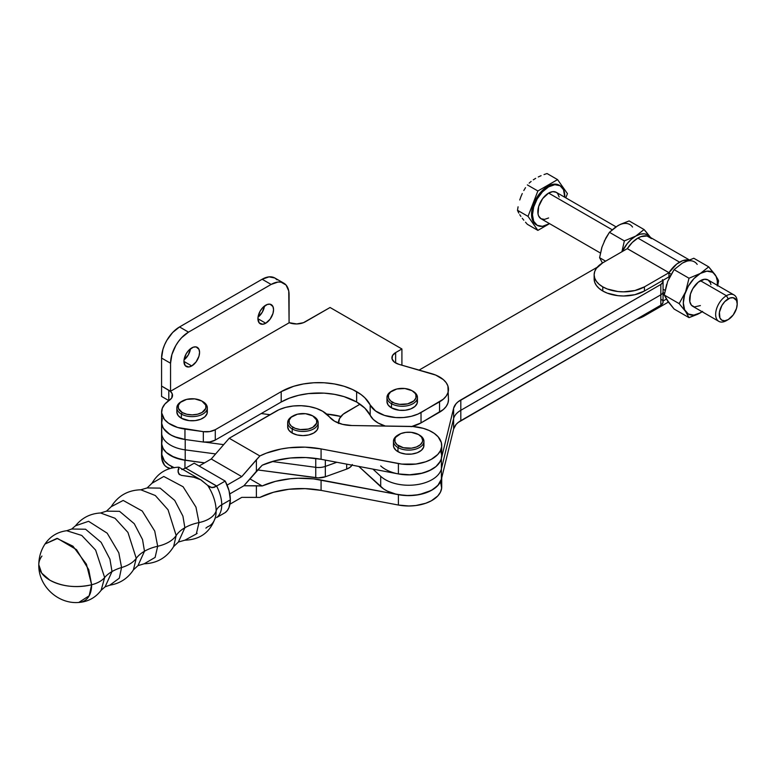 <?xml version="1.0" encoding="UTF-8"?>
<svg xmlns="http://www.w3.org/2000/svg" width="776" height="776" viewBox="0 0 776 776"><rect width="100%" height="100%" fill="white"/><g stroke="black" fill="none" stroke-linecap="round" stroke-linejoin="round"><path stroke-width="1.16" d="M214.836 519.037A32.796 18.934 -120 0 0 216.135 510.957A26.471 15.277 180 0 1 199.005 522.578L195.959 507.106L183.097 486.756L163.784 476.464L152.018 483.215L163.784 476.464L183.097 486.756L195.959 507.106L199.005 522.578L196.309 533.966L184.911 540.183L178.393 542.036L173.62 546.595C166.879 557.575 157.072 563.298 144.2 563.783L155.113 557.42L157.683 546.265L155.113 557.42L144.2 563.783L137.982 565.626L133.404 569.875C127.797 578.45 119.921 583.552 109.804 585.172L119.31 578.178L121.56 567.537L119.31 578.178L109.804 585.172L105.099 586.831L101.123 590.313C95.487 597.704 88.037 601.759 78.764 602.467C57.773 604.252 38.218 585.735 38.8 564.763C38.848 557.246 40.915 550.33 45.008 544.015C50.265 536.342 57.492 531.919 66.717 530.726L81.742 535.44L95.632 550.087L104.653 577.538A25.947 14.986 180 0 1 91.636 584.764L89.172 595.784L78.764 602.467A35.143 20.292 -120 0 0 91.636 584.764A37.772 21.806 180 0 1 49.868 580.186A37.772 21.806 180 0 1 38.8 564.763L41.671 573.115L49.868 580.186C62.167 586.646 76.087 588.169 91.636 584.764L86.417 564.171L72.963 546.197L56.92 538.389L45.008 544.015L57.521 538.447L76.533 549.66L88.745 569.671L91.636 584.764A25.947 14.986 0 0 0 104.653 577.538L101.123 590.313L104.653 577.538L95.632 550.087L81.742 535.44L66.717 530.726L71.712 529.019L75.505 525.788L88.571 521.297L107.195 533.19L118.815 552.832L121.56 567.537A38.102 22 0 0 0 112.016 571.553L105.099 586.831L112.016 571.553A38.102 22 0 0 0 104.653 577.538A38.102 22 180 0 1 112.016 571.553L109.93 559.166L101.142 542.337L85.554 529.222L71.712 529.019L85.554 529.222L101.142 542.337L109.93 559.166L112.016 571.553A38.102 22 180 0 1 121.56 567.537A31.438 18.149 180 0 0 136.246 558.342L127.943 532.433L115.003 518.261L100.56 512.985C90.317 513.557 81.975 517.825 75.505 525.788L88.571 521.297L107.195 533.19L118.815 552.832L121.56 567.537A31.438 18.149 0 0 0 136.246 558.342L133.404 569.875L136.246 558.342L127.943 532.433L115.003 518.261L100.56 512.985L106.516 511.151L111.23 506.68L123.2 500.442L142.241 511.035L154.734 531.085L157.683 546.265A38.102 22 0 0 0 144.491 551.232L137.982 565.626L144.491 551.232A38.102 22 0 0 0 136.246 558.342A38.102 22 180 0 1 144.491 551.232L142.532 539.553L134.248 523.693L119.562 511.335L106.516 511.151L119.562 511.335L134.248 523.693L142.532 539.553L144.491 551.232A38.102 22 180 0 1 157.683 546.265A32.175 18.575 180 0 0 176.171 535.508L168.043 509.783L155.307 495.515L140.815 489.792C127.943 490.141 118.078 495.777 111.23 506.68L123.2 500.442L142.241 511.035L154.734 531.085L157.683 546.265A32.175 18.575 0 0 0 176.171 535.508L173.62 546.595L176.171 535.508L168.043 509.783L155.307 495.515L140.815 489.792L147.159 487.929L160.108 488.123L174.697 500.394L182.923 516.147L184.863 527.738A38.102 22 0 0 0 176.171 535.508A38.102 22 180 0 1 184.863 527.738L178.393 542.036L184.863 527.738A38.102 22 180 0 1 199.005 522.578A26.471 15.277 0 0 0 216.135 510.957A32.796 18.934 -120 0 0 207.667 485.388L212.032 487.745L216.601 486.067A29.207 16.868 60 0 1 221.742 504.788A29.207 16.868 60 0 1 216.601 517.563L225.195 512.606A29.207 16.868 -120 0 0 230.346 499.822L221.742 504.788A20.322 11.727 0 0 0 216.135 510.957A32.796 18.934 -120 0 0 207.667 485.388L201.236 480.072L178.916 467.191L178.024 470.353L178.761 473.884L181.322 475.368L194.669 477.356L200.683 479.772L209.743 487.037M441.719 445.443L441.719 455.813A33.019 19.06 0 0 1 398.398 473.932L398.398 463.563L321.08 448.916L321.08 459.285L398.398 473.932L398.398 463.563A33.019 19.06 180 0 0 441.719 445.443A33.019 19.06 180 0 0 409.553 426.393L351.906 425.529L342.546 424.346L334.611 421.242A25.395 14.666 180 0 1 329.412 416.896A33.019 19.06 180 0 0 275.965 411.261L229.211 438.256L259.873 455.958L266.372 453.126L280.999 449.003L288.876 447.791L305.104 447.151L321.08 448.916L401.822 464.096L415.878 464.058L425.704 461.788L431.34 459.324L437.78 454.474L440.438 450.691L441.651 446.675L441.34 442.592L438.1 436.781L434.23 433.367L429.186 430.505L423.211 428.323L413.084 426.558L351.906 425.529A25.395 14.666 180 0 1 334.611 421.242L322.651 411.251L316.385 408.418L309.129 406.537L301.301 405.712L293.357 405.984L285.762 407.351L278.953 409.728L229.211 438.256L211.247 458.994L199.093 466.017L211.247 458.994L241.782 476.619L227.096 485.107L241.782 476.619L211.247 458.994L229.211 438.256L259.873 455.958A63.496 36.656 180 0 1 321.08 448.916L321.08 459.285A63.496 36.656 0 0 0 262.201 465.222L243.906 485.766L229.774 493.924L243.906 485.766L229.774 493.924L243.906 485.766L256.381 471.352L256.381 459.761L241.782 476.619L259.873 455.958L256.381 459.761L256.381 471.352L262.201 465.222L275.509 460.614L290.35 458.005L305.851 457.549L321.08 459.285L398.398 473.932L408.855 474.883L422.58 473.118L431.34 469.693L435.937 466.589L439.284 462.991L441.234 459.072L441.68 454.998L440.623 450.963M313.63 416.402A15.239 8.798 180 0 1 318.15 422.658A15.239 8.798 180 0 1 308.78 430.777A15.239 8.798 180 0 1 292.203 428.915L293.095 427.363A13.968 8.061 180 0 1 293.037 415.926A13.968 8.061 180 0 1 312.738 415.887A13.968 8.061 180 0 1 312.786 415.926A13.968 8.061 180 0 1 312.815 427.314A13.968 8.061 180 0 1 293.095 427.363L292.203 428.915A15.239 8.798 0 0 0 313.717 428.866A15.239 8.798 0 0 0 313.688 416.44A15.239 8.798 0 0 0 313.63 416.402L312.844 415.955M293.037 415.926L292.135 416.44A15.239 8.798 0 0 0 292.203 428.915A15.239 8.798 180 0 1 287.673 422.658L287.673 426.81A15.239 8.798 0 0 0 292.203 433.066L292.203 428.915L292.203 433.066A15.239 8.798 0 0 0 308.78 434.929A15.239 8.798 0 0 0 318.15 426.81L318.15 422.658M419.409 435.045A15.239 8.798 180 0 1 423.938 441.301A15.239 8.798 180 0 1 414.568 449.42A15.239 8.798 180 0 1 397.981 447.558L398.874 445.996A13.968 8.061 180 0 1 398.815 434.56A13.968 8.061 180 0 1 418.516 434.531A13.968 8.061 180 0 1 418.574 434.56A13.968 8.061 180 0 1 418.603 445.948A13.968 8.061 180 0 1 398.874 445.996L397.981 447.558A15.239 8.798 0 0 0 419.506 447.5A15.239 8.798 0 0 0 419.476 435.084A15.239 8.798 0 0 0 419.409 435.045L418.633 434.589M398.815 434.56L397.923 435.084A15.239 8.798 0 0 0 397.981 447.558A15.239 8.798 180 0 1 393.461 441.301L393.461 445.443A15.239 8.798 0 0 0 397.981 451.7L397.981 447.558L397.981 451.7A15.239 8.798 0 0 0 414.568 453.562A15.239 8.798 0 0 0 423.938 445.443L423.938 441.301M215.311 518.407L214.797 518.911M205.892 528.107L207.667 526.749A32.796 18.934 -120 0 0 215.233 517.815A32.796 18.934 -120 0 0 216.135 510.957A20.322 11.727 180 0 1 221.742 504.788A29.207 16.868 60 0 1 216.601 517.563L225.195 512.606L227.387 510.404L229.017 507.475L230.346 499.822A29.207 16.868 -120 0 0 225.195 481.081L229.017 490.626L230.346 499.822L221.742 504.788A29.207 16.868 60 0 0 216.601 486.067L213.963 487.474L209.85 487.105M178.664 467.792L178.043 472.021L179.78 474.776L178.761 473.884L181.322 475.368L193.069 476.959L200.683 479.772M194.194 463.185L225.195 481.081L216.601 486.067L185.687 468.093L194.194 463.185L225.195 481.081L216.688 485.989L185.687 468.093L194.194 463.185M181.962 469.538L185.58 468.161L181.788 469.567M178.907 469.238L178.402 468.84M38.8 564.763A37.772 21.806 180 0 1 41.933 556.072M215.253 517.757L215.253 517.757C210.286 532.19 200.169 539.669 184.911 540.183L196.309 533.966L199.005 522.578A38.102 22 0 0 0 184.863 527.738L182.923 516.147L174.697 500.394L160.108 488.123L147.159 487.929L152.018 483.215C158.023 472.914 166.995 467.569 178.916 467.191M196.464 533.694L197.153 533.393M441.719 476.551A33.019 19.06 180 0 1 398.398 494.671L398.398 505.04L321.08 490.383L321.08 480.024L321.08 490.383L398.398 505.04L398.398 494.671L321.08 480.024A63.496 36.656 180 0 0 262.201 485.96L249.891 478.86L262.201 485.96L256.381 485.766L256.381 497.358L259.873 497.435L273.453 492.265L288.876 489.268L305.104 488.628L321.08 490.383A63.496 36.656 0 0 0 259.873 497.435L241.782 497.358L229.958 504.187L241.782 497.358L256.381 497.358L256.381 485.766L243.906 485.766L262.201 485.96L275.509 481.353L290.35 478.743L298.081 478.239L313.562 478.879L398.398 494.671L408.855 495.621L419.292 494.613L431.34 490.432L437.78 485.582L441.399 479.18M441.719 477.89L441.719 486.921A33.019 19.06 0 0 1 398.398 505.04L408.855 505.991L415.878 505.525L425.704 503.265L431.34 500.801L437.78 495.951L440.438 492.168L441.651 488.143L440.623 482.071M393.461 441.301A15.239 8.798 180 0 1 398.389 434.822M418.516 434.531L421.572 437.13L422.668 440.215L422.416 441.796L420.359 444.706L416.518 446.947L411.503 448.169L403.423 447.733L397.128 444.784L395.013 441.884L394.984 438.731L395.76 437.218L400.872 433.58L405.897 432.358L411.348 432.348L418.516 434.531M287.673 422.658A15.239 8.798 180 0 1 292.6 416.178M312.738 415.887L316.598 420.01L316.627 423.153L312.844 427.295L308.334 429.06L300.264 429.545L295.22 428.352L291.339 426.14L289.225 423.24L289.196 420.097L291.252 417.178L297.489 414.19L305.56 413.705L312.738 415.887M423.628 443.678L423.657 447.112L421.416 450.293L417.236 452.738L411.755 454.067L405.809 454.086L400.3 452.786L396.07 450.381L393.772 447.209L393.461 445.502M318.15 426.761L317.025 430.127L313.746 432.998L308.829 434.919L302.999 435.608L297.16 434.958L292.203 433.066L288.866 430.224L287.673 426.858M352.323 464.523L350.286 467.133L346.678 469.092L346.678 464.126L346.678 469.092A12.697 7.333 0 0 0 352.023 465.144M346.678 469.092L325.338 476.774L318.228 477.88L257.651 469.926L315.754 477.696A12.697 7.333 0 0 0 325.338 476.774L325.338 466.405A12.697 7.333 180 0 1 315.754 467.327L315.754 477.696L315.754 467.327L272.26 461.507L315.754 467.327A12.697 7.333 0 0 0 325.338 466.405L336.832 462.263L325.338 466.405L325.338 460.09L325.338 476.774L346.678 469.092M162.291 439.4L161.641 443.911L163.008 448.363L166.287 452.466L171.283 455.949L181.215 459.528L203.331 462.758L184.96 460.207L184.96 468.5L184.96 460.207A30.477 17.596 180 0 1 161.612 443.096A30.477 17.596 0 0 0 185.212 460.236L204.612 462.835L185.212 460.236L174.367 457.413L166.229 452.408L163.581 449.314L162.019 445.987L161.621 442.543M161.621 421.805L162.019 425.248L163.581 428.575L169.876 434.405L174.367 436.675L185.212 439.497L185.212 460.236L185.212 449.867A30.477 17.596 180 0 1 161.612 432.727A30.477 17.596 0 0 0 185.212 449.867L215.631 453.941L185.212 449.867L185.212 439.497A30.477 17.596 180 0 1 161.612 422.357A30.477 17.596 0 0 0 184.96 439.468L184.96 429.099A30.477 17.596 180 0 1 161.612 411.988A30.477 17.596 180 0 1 169.314 400.29L164.9 404.034L162.291 408.292L161.641 412.803L164.415 419.37L168.586 423.192L177.646 427.479L203.331 431.65L203.331 442.019L184.96 439.468L184.96 429.099L203.331 431.65L203.331 442.019A12.697 7.333 0 0 0 215.282 440.07L215.282 429.7A12.697 7.333 180 0 1 203.331 431.65L209.743 431.572L215.282 429.7L281.193 391.647L281.193 402.016L215.282 440.07L215.282 429.7L281.193 391.647A53.34 30.797 180 0 1 356.63 391.647A53.34 30.797 180 0 1 370.181 404.936L370.181 415.305A53.34 30.797 0 0 0 356.63 402.016L356.63 391.647L356.63 402.016A53.34 30.797 0 0 0 281.193 402.016L281.193 391.647L293.774 386.264L303.426 383.955L313.688 382.772L324.145 382.772L334.398 383.955L344.059 386.264L352.75 389.62L361.082 394.567L364.865 397.797L370.181 404.936L370.181 415.305A30.477 17.596 0 0 0 385.294 426.024L378.213 423.056L373.324 419.486L364.865 408.166L356.63 402.016L344.059 396.633L334.398 394.324L324.145 393.141L308.509 393.587L298.498 395.343L289.283 398.185L281.193 402.016L215.282 440.07L209.743 441.942L203.331 442.019L184.96 439.468L177.646 437.848L171.283 435.21L166.287 431.728L163.008 427.625L161.641 423.172L162.291 418.662M269.99 414.714L261.231 413.54L269.99 414.714M205.417 442.204L223.682 444.648L205.417 442.204M315.754 458.422L315.754 467.327L315.754 458.422M191.75 347.9A11.048 6.383 -60 0 1 197.269 347.347A11.048 6.383 -60 0 1 198.966 356.203A11.048 6.383 -60 0 1 191.75 365.942L183.931 361.432L184.087 359.579L186.221 353.73L188.752 350.315L193.273 347.192L196.085 346.911L198.966 349.297L199.558 352.411L198.966 356.203L196.085 361.917L191.75 365.942L188.752 366.98L185.251 365.68L183.931 361.432L191.75 365.942A11.048 6.383 -60 0 1 186.221 366.485A11.048 6.383 -60 0 1 184.533 357.629A11.048 6.383 -60 0 1 191.75 347.9M184.038 359.899A11.048 6.383 120 0 0 190.479 348.754L188.287 354.923L184.038 359.899M265.741 305.181A11.048 6.383 -60 0 1 271.26 304.629A11.048 6.383 -60 0 1 272.958 313.485A11.048 6.383 -60 0 1 265.741 323.223L257.923 318.713L258.078 316.86L260.212 311.011L262.754 307.587L267.264 304.473L270.077 304.192L272.958 306.578L273.55 309.692L272.958 313.485L270.077 319.198L265.741 323.223L262.754 324.261L259.242 322.962L257.923 318.713L265.741 323.223A11.048 6.383 -60 0 1 260.212 323.767A11.048 6.383 -60 0 1 258.524 314.91A11.048 6.383 -60 0 1 265.741 305.181M258.03 317.18A11.048 6.383 120 0 0 264.47 306.035L262.288 312.204L258.03 317.18M392.336 390.735L391.434 391.25A15.239 8.798 0 0 0 391.502 403.724L392.394 402.172A13.968 8.061 180 0 1 392.336 390.735A13.968 8.061 180 0 1 412.037 390.697L415.092 393.306L415.897 394.819L415.926 397.962L413.87 400.882L407.633 403.869L399.562 404.354L394.518 403.161L390.638 400.95L388.524 398.049L388.495 394.906L390.551 391.996L396.798 388.999L404.859 388.514L412.037 390.697A13.968 8.061 180 0 1 412.095 390.735A13.968 8.061 180 0 1 412.114 402.123A13.968 8.061 180 0 1 392.394 402.172L391.502 403.724L391.502 407.875A15.239 8.798 0 0 0 408.089 409.738A15.239 8.798 0 0 0 417.449 401.619L417.449 397.467A15.239 8.798 180 0 1 408.089 405.586A15.239 8.798 180 0 1 391.502 403.724A15.239 8.798 0 0 0 413.016 403.675A15.239 8.798 0 0 0 412.987 391.25A15.239 8.798 0 0 0 412.929 391.211A15.239 8.798 180 0 1 417.449 397.467M412.929 391.211L412.143 390.764M431.485 373.615A30.477 17.596 180 0 1 439.555 376.952A30.477 17.596 180 0 1 448.48 389.397A30.477 17.596 180 0 1 439.555 401.832L439.555 412.201A30.477 17.596 0 0 0 448.48 399.766L447.897 385.963L446.161 382.655L443.339 379.619L435.753 375.089L398.99 364.361L394.412 362.149L392.084 358.978L392.52 355.544L395.634 352.595L401.91 348.977L330.072 307.5L305.288 321.807A12.697 7.333 180 0 1 289.089 322.661L296.704 323.951L303.445 322.69L330.072 307.5L401.91 348.977L401.91 365.186L401.91 348.977L395.634 352.595L395.634 362.964L395.634 352.595A12.697 7.333 180 0 0 391.919 357.785A12.697 7.333 180 0 0 398.99 364.361L431.485 373.615M182.214 401.105L181.312 401.619A15.239 8.798 0 0 0 181.371 414.093L182.263 412.541A13.968 8.061 180 0 1 182.214 401.105A13.968 8.061 180 0 1 201.905 401.066A13.968 8.061 180 0 1 201.964 401.105A13.968 8.061 180 0 1 201.993 412.493A13.968 8.061 180 0 1 182.263 412.541L181.371 414.093L181.371 418.245A15.239 8.798 0 0 0 197.958 420.107A15.239 8.798 0 0 0 207.328 411.988L207.328 407.837A15.239 8.798 180 0 1 197.958 415.955A15.239 8.798 180 0 1 181.371 414.093A15.239 8.798 0 0 0 202.895 414.045A15.239 8.798 0 0 0 202.866 401.619A15.239 8.798 0 0 0 202.798 401.58A15.239 8.798 180 0 1 207.328 407.837M202.798 401.58L202.022 401.134M176.85 407.837L176.85 411.988A15.239 8.798 0 0 0 181.371 418.245L181.371 414.093A15.239 8.798 180 0 1 176.85 407.837A15.239 8.798 180 0 1 181.778 401.357M201.905 401.066L205.776 405.188L205.805 408.331L202.022 412.473L197.511 414.238L192.167 414.869L186.812 414.268L182.263 412.541L178.402 408.418L178.373 405.276L180.43 402.356L186.667 399.368L194.737 398.883L201.905 401.066M277.08 279.855L274.85 278.002L269.02 276.867L262.142 279.253L179.537 326.948L172.66 332.497L166.83 340.363L164.599 344.786L162.941 349.336L161.573 358.056L161.573 396.429L161.573 386.06L168.809 390.231L168.809 400.6L161.573 396.429L168.809 400.6L168.809 390.231A12.697 7.333 180 0 1 172.524 395.42A12.697 7.333 180 0 1 169.314 400.29L171.758 397.923L172.224 393.83L170.332 391.298L161.573 386.06L161.573 358.056L170.555 363.246A25.395 14.666 -60 0 1 188.51 332.138L179.537 326.948A25.395 14.666 120 0 0 161.573 358.056L170.555 363.246L170.555 391.24L161.573 386.06L170.555 391.24L289.089 322.806L170.555 391.24L170.555 363.246L171.923 354.516L175.812 345.543L178.538 341.392L181.642 337.686L188.51 332.138L179.537 326.948L262.142 279.253L271.125 284.443A25.395 14.666 -60 0 1 283.822 283.182A25.395 14.666 -60 0 1 289.089 294.812L289.089 322.806L288.74 290.961L286.063 285.035L281.106 282.173L278.002 282.047L271.125 284.443L188.51 332.138L271.125 284.443L262.142 279.253A25.395 14.666 120 0 1 274.85 278.002L283.822 283.182M412.056 426.48A30.477 17.596 0 0 0 421.029 422.901L421.029 412.531A30.477 17.596 180 0 1 370.181 404.936L375.565 410.989L384.527 415.422L395.731 417.546L403.627 417.517L411.241 416.324L418.06 414.035L439.555 401.832L439.555 412.201L421.029 422.901L421.029 412.531L443.339 399.165L446.161 396.129L447.897 392.831L448.48 389.397M169.449 468.665L166.83 467.152A25.395 14.666 120 0 1 161.573 455.531L161.612 417.139L161.922 459.373L164.599 465.299L166.83 467.152L169.556 468.161M162.291 449.77L161.641 454.28L164.415 460.847L168.586 464.669L174.309 467.753M207.017 410.223L207.046 413.656L204.806 416.838L200.625 419.273L195.145 420.611L189.198 420.631L181.371 418.245L178.043 415.402L176.85 412.037M417.139 399.853L417.178 403.287L414.927 406.469L410.746 408.904L405.266 410.242L399.32 410.261L391.502 407.875L388.165 405.033L386.972 401.667M161.612 411.988L161.612 453.465A30.477 17.596 0 0 0 173.911 467.589M203.331 462.758L203.331 463.573L203.331 462.758A12.697 7.333 180 0 0 204.515 462.884L203.331 462.758M326.677 414.064A53.34 30.797 180 0 1 340.897 416.469L326.677 414.064M171.971 467.967A25.395 14.666 -60 0 1 171.351 466.357L171.971 467.967M411.241 426.693L421.029 422.901L443.339 409.534L446.161 406.498L447.897 403.19L448.48 399.766M386.972 397.467L386.972 401.619A15.239 8.798 0 0 0 391.502 407.875L391.502 403.724A15.239 8.798 180 0 1 386.972 397.467A15.239 8.798 180 0 1 391.909 390.988M398.311 473.913L410.572 474.844L420.398 473.641L429.138 470.79L435.986 466.541L440.312 461.313L441.389 458.47L453.611 408.263L453.611 418.633A25.395 14.666 180 0 1 460.808 410.3L460.808 420.67L460.808 410.3L660.832 294.822L660.832 305.191L460.808 420.67A25.395 14.666 0 0 0 453.611 429.002L453.611 418.633L441.389 468.84L453.611 418.633L453.611 429.002L441.389 479.209L441.389 468.84A33.019 19.06 0 0 1 415.558 484.835A33.019 19.06 0 0 1 380.696 476.289L380.696 486.659A33.019 19.06 0 0 0 415.558 495.204A33.019 19.06 0 0 0 441.389 479.209L441.389 468.84A33.019 19.06 180 0 1 415.558 484.835A33.019 19.06 180 0 1 380.696 476.289L372.916 469.102L380.696 476.289L380.696 486.659L358.803 466.425L383.683 488.996L387.253 491.053L395.799 494.099L405.528 495.534L415.558 495.204L424.957 493.148L432.843 489.559L438.498 484.757L441.389 479.209L453.611 429.002L456.036 424.501L458.15 422.474L660.832 305.191L662.917 302.941L662.917 301.224M662.481 300.399L661.773 299.633M380.696 465.92A33.019 19.06 180 0 0 415.558 474.466A33.019 19.06 180 0 0 441.389 458.47L441.389 468.84L441.389 458.47L453.611 408.263L456.036 403.762L458.15 401.735L660.832 284.452L660.832 305.191A7.624 4.404 0 0 0 663.063 302.077L663.063 291.708A7.624 4.404 180 0 1 660.832 294.822L460.808 410.3L460.808 399.931L660.832 284.452L662.917 282.202L662.481 279.661M338.481 422.755L338.481 423.075A25.395 14.666 180 0 1 338.481 422.716A25.395 14.666 180 0 1 345.921 412.347L360.045 404.189L343.176 414.219L339.481 418.642L338.52 423.512M597.239 267.245L419.108 370.084L597.239 267.245M660.832 284.452L660.832 294.822A7.624 4.404 0 0 0 663.063 291.708L663.063 281.339A7.624 4.404 180 0 1 660.832 284.452M662.869 280.369A7.624 4.404 180 0 1 663.063 281.339M453.611 408.263A25.395 14.666 180 0 1 460.808 399.931L460.808 410.3A25.395 14.666 0 0 0 453.611 418.633L453.611 408.263M548.622 193.079L612.128 229.735L548.622 193.079L552.755 191.643L556.247 192.322A15.239 8.798 120 0 0 548.622 193.079A15.239 8.798 120 0 0 538.67 206.503A15.239 8.798 120 0 0 541.008 218.716L538.67 216.029L538.059 214.05L538.67 206.503L542.637 198.627L548.622 193.079M547.73 186.337L548.622 186.851A22.863 13.202 -60 0 1 560.059 185.716A22.863 13.202 -60 0 1 564.763 197.24L563.56 189.751L560.059 185.716L554.811 184.698L548.622 186.851L547.73 186.337L553.918 184.184L559.157 185.202A22.863 13.202 120 0 0 547.73 186.337A22.863 13.202 120 0 0 532.792 206.474A22.863 13.202 120 0 0 536.303 224.797L534.286 223.129L531.88 217.794L531.56 214.331L532.792 206.474L534.286 202.391L538.748 194.66L541.541 191.323L547.73 186.337M559.593 185.474A22.863 13.202 120 0 0 559.157 185.202L560.059 185.716M549.524 223.633A22.863 13.202 -60 0 1 548.622 224.177A22.863 13.202 -60 0 1 537.196 225.312A22.863 13.202 -60 0 1 533.694 206.998A22.863 13.202 -60 0 1 548.622 186.851L542.443 191.847L537.196 198.918L533.694 206.998L532.462 214.845L533.694 221.276L537.196 225.312L542.443 226.33L549.524 223.633M544.015 174.561L547.051 173.533L544.015 174.561M538.292 176.947L541.085 175.686L538.292 176.947M700.379 305.579L694.394 306.937L691.426 305.22L689.815 301.66L690.427 294.123L692.764 288.73L698.284 282.144L704.511 279.253L708.003 279.932A15.239 8.798 120 0 0 700.379 280.689L726.423 295.724A15.239 8.798 -60 0 1 734.048 294.967A15.239 8.798 -60 0 1 737.161 303.057M737.2 304.017L737.2 301.942A15.239 8.798 120 0 0 726.423 295.724L728.218 298.838A12.697 7.333 -60 0 1 737.2 304.017A12.697 7.333 -60 0 1 728.218 319.576L733.213 314.949L736.521 308.382L737.2 304.017L736.521 300.448L733.213 297.703L729.973 298.023L724.784 301.612L721.874 305.54L719.41 312.262L719.924 317.966L721.874 320.207L724.784 320.769L728.218 319.576A12.697 7.333 -60 0 1 719.245 314.387A12.697 7.333 -60 0 1 728.218 298.838L726.423 295.724A15.239 8.798 120 0 0 715.647 314.387A15.239 8.798 120 0 0 726.423 320.614A15.239 8.798 -60 0 1 718.809 321.361A15.239 8.798 -60 0 1 716.471 309.158A15.239 8.798 -60 0 1 726.423 295.724L700.379 280.689A15.239 8.798 120 0 0 690.427 294.123A15.239 8.798 120 0 0 692.764 306.326L718.809 321.361M684.655 261.949L693.802 258.253L708.711 266.866L715.162 274.752L717.984 279.525L718.557 280.883L717.742 285.558L718.557 280.883L715.162 274.752L712.446 272.24L706.917 271.163L700.379 273.433L708.711 266.866L693.802 258.253L682.424 263.064L674.101 269.631L667.651 281.445L664.246 295.016L667.651 301.146L674.101 309.032L689.01 317.636L697.789 314.212L702.61 311.38M666.662 299.4L674.101 309.032L689.01 317.636L685.606 311.515L679.155 303.629L664.246 295.016L679.155 303.629L685.606 291.815L689.01 278.235L674.101 269.631L689.01 278.235L700.379 273.433L693.851 278.7L688.322 286.169L684.616 294.696L683.326 302.98L684.616 309.769L688.322 314.028L693.851 315.105L700.379 312.835A24.124 13.929 -60 0 1 685.606 311.515L689.01 317.636L700.379 312.835A24.124 13.929 -60 0 0 702.115 311.729M717.296 285.937L717.296 280.796L716.141 276.489L708.711 266.866L700.379 273.433L689.01 278.235L685.606 291.815L679.155 303.629L685.606 311.515A24.124 13.929 -60 0 1 685.606 291.815A24.124 13.929 -60 0 1 700.379 273.433A24.124 13.929 -60 0 1 715.162 274.752A24.124 13.929 -60 0 1 717.354 285.335M734.048 294.967L708.003 279.932L710.341 282.619L710.952 284.608M668.893 278.584L674.101 269.631L682.424 263.064A24.124 13.929 120 0 1 697.197 264.383M668.893 302.572L664.246 295.016L666.662 284.326M619.995 224.623L629.142 220.927L644.061 229.541L650.598 237.553L647.795 234.905L644.264 233.819L640.142 234.226L635.728 236.108L644.061 229.541L629.142 220.927L620.383 224.351L615.387 227.232L609.441 232.305L605.901 237.931L601.846 247.399L599.596 257.69L602.438 263.006L599.596 257.69L605.62 261.163L599.596 257.69L602.011 247.001M622.216 251.579A24.124 13.929 -60 0 1 635.728 236.108L624.35 240.909L621.925 251.754L624.35 240.909L609.441 232.305L624.35 240.909L635.728 236.108L631.315 239.328L627.202 243.664L622.197 251.628M632.547 227.058A24.124 13.929 120 0 0 617.774 225.738L617.764 225.738M604.232 241.258L609.441 232.305L617.774 225.738M602.011 262.075L602.467 262.986M645.904 231.626L644.061 229.541L635.728 236.108A24.124 13.929 -60 0 1 650.501 237.427L645.904 231.626M533.287 179.838L535.673 178.334L533.287 179.838M529.145 183.136L531.123 181.439L529.145 183.136M525.507 187.666L523.8 190.537L525.507 187.666M522.267 193.534L520.909 196.697L522.267 193.534M519.755 199.995L520.909 196.697L519.755 199.995M518.077 206.804L517.495 210.296L518.077 206.804M518.077 211.654L517.495 210.296L528.029 216.368L537.875 190.983L527.35 184.901L537.875 190.983L557.575 179.615L547.051 173.533L557.575 179.615L567.431 193.622L565.791 197.831L567.431 193.622L557.575 179.615L537.875 190.983L528.029 216.368L517.495 210.296L518.814 213.109L518.077 211.654M519.745 214.69L520.89 216.407L519.745 214.69M522.248 218.25L523.8 220.19L522.248 218.25M525.507 222.217L527.35 224.303L525.507 222.217M549.553 223.643L537.875 230.385L527.35 224.303L537.875 230.385L528.029 216.368L537.875 230.385L549.553 223.643M548.622 217.959L544.5 219.395L541.008 218.716L600.411 253.015M616.008 226.825L556.247 192.322L557.585 193.428L559.195 196.988M670.221 275.858A5.131 2.958 -60 0 1 668.96 276.857L644.439 291.01L668.96 276.857L668.96 272.706L644.439 286.858L644.439 291.01L634.884 294.696L623.613 295.995L617.861 295.666L607.239 293.124L602.777 291.01A29.459 17.014 0 0 0 644.439 291.01L644.439 286.858A29.459 17.014 180 0 1 602.777 286.858L602.777 291.01L599.111 288.43L596.395 285.49L594.717 282.299L594.144 278.982A29.459 17.014 0 0 0 602.777 291.01L602.777 286.858A29.459 17.014 180 0 1 594.144 274.83A29.459 17.014 180 0 1 602.777 262.802L627.318 248.63L668.98 272.686A23.241 13.415 -60 0 1 679.553 262.133L637.891 238.077A23.241 13.415 120 0 0 627.318 248.63L632.265 242.471L637.891 238.077L679.553 262.133A23.241 13.415 -60 0 1 688.71 260.067L682.764 260.649L676.701 264.073L668.98 272.686L671.065 274.345L668.96 272.706L668.96 276.857L670.774 275.247M689.224 259.853L649.512 236.922A23.241 13.415 120 0 0 637.891 238.077L641.092 236.593L647.019 236.001L651.549 238.62M664.508 293.309L663.063 292.474L664.508 293.309M644.439 315.89L644.439 314.649L644.439 315.89L668.34 302.097L644.439 315.89A29.459 17.014 0 0 1 636.757 319.091L644.439 315.89M627.289 248.65L668.96 272.706L644.439 286.858L634.884 290.544L623.613 291.844L617.861 291.514L607.239 288.973L602.777 286.858L599.111 284.288L596.395 281.339L594.717 278.147L594.144 274.83L594.717 271.513L596.395 268.321L602.777 262.802L627.318 248.63L668.98 272.686L627.289 248.65M663.063 294.191L664.266 294.88L663.063 294.191M663.063 301.001L666.312 299.119L663.063 301.001M313.688 416.44L312.786 415.926M419.476 435.084L418.574 434.56M412.987 391.25L412.095 390.735M202.866 401.619L201.964 401.105M726.423 320.614L728.218 319.576M663.063 289.176L665.061 290.34M536.303 224.797L537.196 225.312M594.144 274.83L594.144 278.982"/></g></svg>

